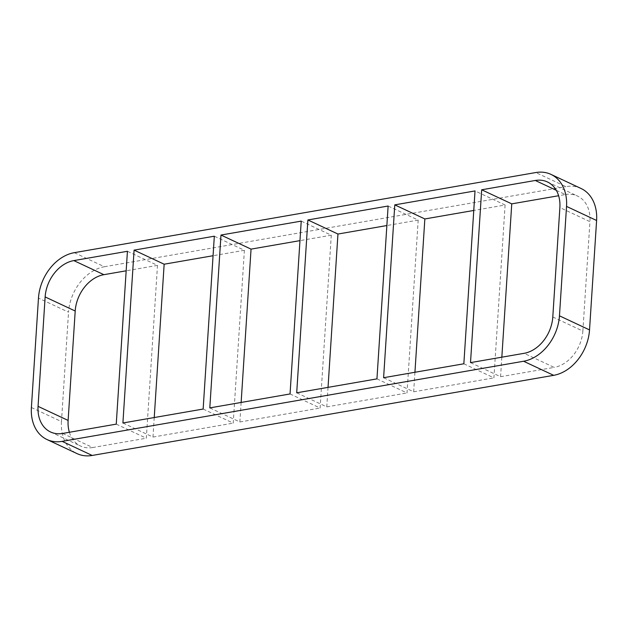 <?xml version="1.0" encoding="UTF-8"?>
<svg xmlns="http://www.w3.org/2000/svg" width="628" height="628" viewBox="0 0 628 628"><rect width="100%" height="100%" fill="white"/><g stroke="black" fill="none" stroke-linecap="round" stroke-linejoin="round"><path stroke-width="0.47" stroke-dasharray="3.14 2.35" d="M154.237 417.541L152.973 437.064L122.907 422.982M116.251 424.135L146.316 438.218L157.495 265.377L127.429 251.286M241.136 402.454L239.872 421.977L209.807 407.894M203.15 409.048L233.216 423.131L244.394 250.289L214.329 236.199M328.036 387.366L326.772 406.889L296.706 392.806M290.05 393.96L320.115 408.043L331.294 235.194L301.228 221.111M414.935 372.278L413.671 391.801L383.606 377.711M376.949 378.872L407.015 392.955L418.193 220.106L388.128 206.023M463.849 363.785L493.914 377.868L505.093 205.018L473.763 210.459M505.093 205.018L475.027 190.936M418.193 220.106L386.864 225.546M331.294 235.194L299.964 240.634M244.394 250.289L213.065 255.722M157.495 265.377L126.165 270.809M413.671 391.801L493.914 377.868M326.772 406.889L407.015 392.955M239.872 421.977L320.115 408.043M62.643 433.446L92.709 447.529L146.316 438.218M152.973 437.064L233.216 423.131M501.835 357.191L500.571 376.714L470.505 362.623M556.298 190.315L565.357 194.554L558.622 195.732M500.571 376.714L554.179 367.404L524.113 353.321M74.332 252.668L104.397 266.751A41.746 31.259 -64.9 0 0 68.538 312.179L38.473 298.088M31.4 407.509L61.465 421.592L68.538 312.179M61.465 421.592A41.746 31.259 -64.9 0 0 77.048 453.62M581.018 188.471A41.746 31.259 -64.9 0 0 565.867 186.626L535.802 172.543M552.797 316.983L582.863 331.066A33.402 25.01 115.1 0 1 554.179 367.404M582.863 331.066L589.943 221.645L559.878 207.562M92.709 447.529A33.402 25.01 115.1 0 1 80.588 446.053A33.402 25.01 115.1 0 1 69.378 432.268M565.357 194.554A33.402 25.01 115.1 0 1 577.477 196.03A33.402 25.01 115.1 0 1 589.943 221.645M104.397 266.751L565.867 186.626M50.523 431.97L80.588 446.053M547.412 181.947L577.477 196.03"/><path stroke-width="0.94" d="M134.086 250.132L122.907 422.982L203.15 409.048L214.329 236.199L134.086 250.132L164.151 264.215L154.237 417.541M69.378 432.268A33.402 25.01 115.1 0 1 68.122 420.438L38.057 406.355A33.402 25.01 -64.9 0 0 50.523 431.97A33.402 25.01 -64.9 0 0 62.643 433.446L116.251 424.135L127.429 251.286L73.821 260.596A33.402 25.01 -64.9 0 0 45.138 296.934L75.203 311.017A33.402 25.01 115.1 0 1 103.887 274.679L73.821 260.596M220.985 235.045L209.807 407.894L290.05 393.96L301.228 221.111L220.985 235.045L251.051 249.128L241.136 402.454M307.885 219.957L296.706 392.806L376.949 378.872L388.128 206.023L307.885 219.957L337.95 234.04L328.036 387.366M394.784 204.869L383.606 377.711L463.849 363.785L475.027 190.936L394.784 204.869L424.85 218.952L414.935 372.278M473.763 210.459L424.85 218.952M386.864 225.546L337.95 234.04M299.964 240.634L251.051 249.128M213.065 255.722L164.151 264.215M126.165 270.809L103.887 274.679M558.622 195.732L511.749 203.864L481.684 189.782L470.505 362.623L524.113 353.321A33.402 25.01 -64.9 0 0 552.797 316.983L559.878 207.562A33.402 25.01 -64.9 0 0 547.412 181.947A33.402 25.01 -64.9 0 0 535.292 180.472L556.298 190.315M511.749 203.864L501.835 357.191M481.684 189.782L535.292 180.472M46.982 439.529L77.048 453.62A41.746 31.259 -64.9 0 0 92.198 455.457L62.133 441.374A41.746 31.259 115.1 0 1 46.982 439.529A41.746 31.259 115.1 0 1 31.4 407.509L38.473 298.088A41.746 31.259 115.1 0 1 74.332 252.668L535.802 172.543A41.746 31.259 115.1 0 1 550.952 174.38A41.746 31.259 115.1 0 1 566.535 206.408L596.6 220.491A41.746 31.259 -64.9 0 0 581.018 188.471L550.952 174.38M62.133 441.374L523.603 361.249L553.668 375.332A41.746 31.259 -64.9 0 0 589.527 329.912L559.462 315.821A41.746 31.259 115.1 0 1 523.603 361.249M559.462 315.821L566.535 206.408M38.057 406.355L45.138 296.934M596.6 220.491L589.527 329.912M553.668 375.332L92.198 455.457M75.203 311.017L68.122 420.438"/></g></svg>
